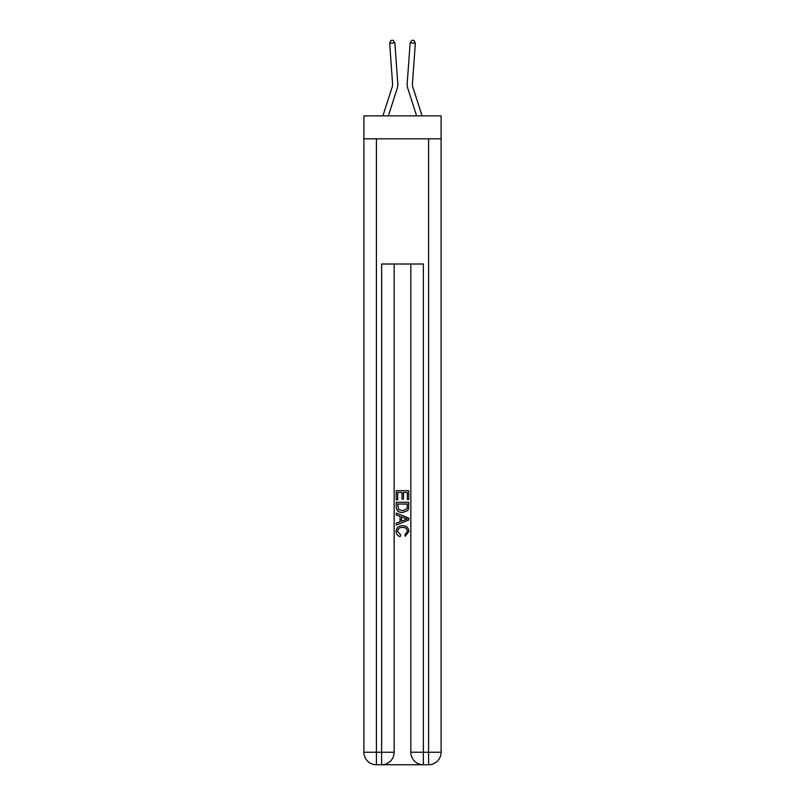 <?xml version="1.0" encoding="UTF-8"?>
<svg xmlns="http://www.w3.org/2000/svg" width="805" height="805" viewBox="0 0 805 805"><rect width="100%" height="100%" fill="white"/><g stroke="black" fill="none" stroke-linecap="round" stroke-linejoin="round"><path stroke-width="1.21" d="M441.1 138.822L441.1 115.87L363.9 115.87L363.9 138.822L441.1 138.822L441.1 752.232L428.582 752.232L428.582 138.822M382.898 115.87L392.085 87.363A10.435 10.435 -37.3 0 0 392.558 83.408L389.66 43.218L394.863 42.846L397.761 83.036A15.647 15.647 159.5 0 1 397.046 88.963L388.372 115.87M412.915 87.363A10.435 10.435 20.5 0 1 412.442 83.408A10.435 10.435 20.5 0 0 412.915 87.363A10.435 10.435 20.5 0 1 412.442 83.408A10.435 10.435 20.5 0 0 412.915 87.363A10.435 10.435 20.5 0 1 412.442 83.408A10.435 10.435 20.5 0 0 412.915 87.363A10.435 10.435 20.5 0 1 412.442 83.408A10.435 10.435 20.5 0 0 412.915 87.363A10.435 10.435 20.5 0 1 412.442 83.408A10.435 10.435 20.5 0 0 412.915 87.363A10.435 10.435 20.5 0 1 412.442 83.408A10.435 10.435 20.5 0 0 412.915 87.363A10.435 10.435 20.5 0 1 412.442 83.408A10.435 10.435 20.5 0 0 412.915 87.363A10.435 10.435 20.5 0 1 412.442 83.408A10.435 10.435 20.5 0 0 412.915 87.363L422.102 115.87L412.915 87.363A10.435 10.435 37.3 0 1 412.442 83.408L415.34 43.218L410.137 42.846L407.239 83.036A15.647 15.647 -159.5 0 0 407.954 88.963L416.628 115.87M382.576 764.75L422.424 764.75M423.36 764.75L423.36 752.232L410.842 752.232A12.518 12.518 0 0 0 423.36 764.75L428.582 764.75L428.582 752.232L423.36 752.232L423.36 264.01L381.64 264.01L381.64 752.232L363.9 752.232L363.9 138.822M394.158 264.01L394.158 752.232A12.518 12.518 0 0 1 381.64 764.75L376.418 764.75A12.518 12.518 0 0 1 363.9 752.232M410.842 752.232L410.842 264.01M428.582 764.75A12.518 12.518 0 0 0 441.1 752.232M396.241 499.855L396.241 490.708L408.759 490.708L408.759 499.533L407.31 499.533L407.31 492.469L403.466 492.469L403.466 499.05L402.017 499.05L402.017 492.469L397.69 492.469L397.69 499.855L396.241 499.855M396.241 506.748L396.241 502.26L408.759 502.26L408.578 508.76L407.682 510.571L402.57 512.533C398.566 512.554 396.452 510.622 396.241 506.748M397.69 504.031L398.566 509.565L402.591 510.773L407.058 508.639L407.31 504.031L397.69 504.031M396.241 514.938L396.241 513.067L408.759 518.038L408.759 520.03L396.241 525.001L396.241 523.129L400.095 521.7L400.095 516.367L396.241 514.938M405.006 518.179L401.534 516.901L401.534 521.167L407.31 519.034L405.006 518.179M397.529 531.33L400.659 534.842L400.246 536.613C397.6 535.919 396.211 534.208 396.08 531.501C396.422 527.657 398.586 525.715 402.591 525.695C406.445 525.776 408.548 527.698 408.92 531.461L405.277 536.291L404.905 534.52L407.471 531.381C407.109 528.674 405.478 527.366 402.601 527.456C399.672 527.305 397.982 528.593 397.529 531.33M392.085 87.363A10.435 10.435 -20.5 0 0 392.558 83.408A10.435 10.435 -20.5 0 1 392.085 87.363A10.435 10.435 -20.5 0 0 392.558 83.408A10.435 10.435 -20.5 0 1 392.085 87.363A10.435 10.435 -20.5 0 0 392.558 83.408A10.435 10.435 -20.5 0 1 392.085 87.363A10.435 10.435 -20.5 0 0 392.558 83.408A10.435 10.435 -20.5 0 1 392.085 87.363A10.435 10.435 -20.5 0 0 392.558 83.408A10.435 10.435 -20.5 0 1 392.085 87.363A10.435 10.435 -20.5 0 0 392.558 83.408A10.435 10.435 -20.5 0 1 392.085 87.363A10.435 10.435 -20.5 0 0 392.558 83.408A10.435 10.435 -20.5 0 1 392.085 87.363A10.435 10.435 -20.5 0 0 392.558 83.408A10.435 10.435 -20.5 0 1 392.085 87.363M410.137 42.846L407.239 83.036L410.137 42.846L407.239 83.036L410.137 42.846L407.239 83.036L410.137 42.846L407.239 83.036L410.137 42.846L407.239 83.036L410.137 42.846L407.239 83.036L410.137 42.846L407.239 83.036L410.137 42.846L407.239 83.036L410.137 42.846L411.898 40.25L413.981 40.401L415.34 43.218M389.66 43.218L391.019 40.401L393.102 40.25L394.863 42.846M376.418 138.822L376.418 764.75M394.158 752.232L381.64 752.232L381.64 764.75"/></g></svg>
